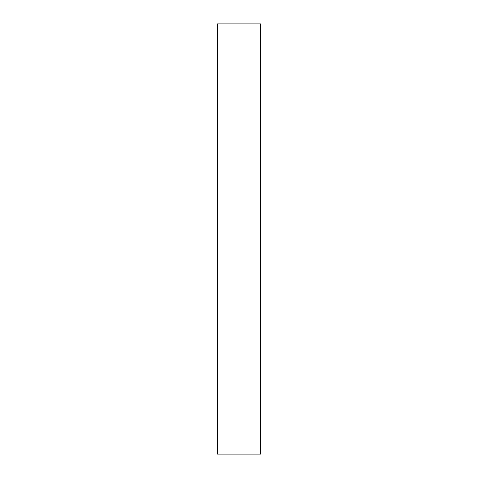 <?xml version="1.0" encoding="UTF-8"?>
<svg xmlns="http://www.w3.org/2000/svg" width="478" height="478" viewBox="0 0 478 478"><rect width="100%" height="100%" fill="white"/><g stroke="black" fill="none" stroke-linecap="round" stroke-linejoin="round"><path stroke-width="0.72" d="M260.51 454.1L217.49 454.1L217.49 23.9L260.51 23.9L260.51 454.1"/></g></svg>
